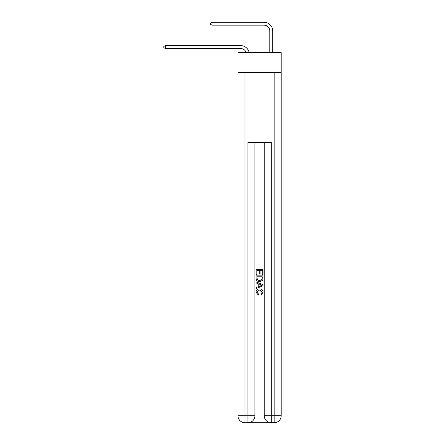 <?xml version="1.0" encoding="UTF-8"?>
<svg xmlns="http://www.w3.org/2000/svg" width="445" height="445" viewBox="0 0 445 445"><rect width="100%" height="100%" fill="white"/><g stroke="black" fill="none" stroke-linecap="round" stroke-linejoin="round"><path stroke-width="0.67" d="M281.184 72.407L281.184 52.555L237.975 52.555L237.975 72.407L281.184 72.407L281.184 415.741L274.176 415.741L274.176 72.407M240.6 45.607L165.334 45.607L240.6 45.607A8.761 8.761 168.8 0 1 249.172 52.555M269.798 52.555L269.798 31.011A5.841 5.841 92.2 0 0 263.957 25.17L212.048 25.17L210.53 24.291L210.53 23.123L212.048 22.25L263.957 22.25A8.761 8.761 32.6 0 1 272.718 31.011L272.718 52.555M248.427 422.75L270.732 422.75M271.255 422.75L271.255 415.741L264.247 415.741A7.009 7.009 0 0 0 271.255 422.75L274.176 422.75L274.176 415.741L271.255 415.741L271.255 142.478L247.898 142.478L247.898 415.741L237.975 415.741L237.975 72.407M254.907 142.478L254.907 415.741A7.009 7.009 0 0 1 247.898 422.75L244.978 422.75A7.009 7.009 0 0 1 237.975 415.741M264.247 415.741L264.247 142.478M274.176 422.75A7.009 7.009 0 0 0 281.184 415.741M256.075 274.482L256.075 269.364L263.084 269.364L263.084 274.304L262.272 274.304L262.272 270.349L260.119 270.349L260.119 274.037L259.307 274.037L259.307 270.349L256.882 270.349L256.882 274.482L256.075 274.482M256.075 278.342L256.075 275.833L263.084 275.833L262.978 279.466L262.478 280.483L259.619 281.579C257.377 281.59 256.192 280.511 256.075 278.342M256.882 276.818L257.377 279.916L259.63 280.589L262.127 279.399L262.272 276.818L256.882 276.818M256.075 282.925L256.075 281.88L263.084 284.661L263.084 285.773L256.075 288.555L256.075 287.509L258.228 286.714L258.228 283.726L256.075 282.925M260.981 284.739L259.04 284.021L259.04 286.413L262.272 285.217L260.981 284.739M256.793 292.104L258.545 294.067L258.317 295.057L255.986 292.193C256.175 290.04 257.388 288.961 259.63 288.944C261.782 288.994 262.962 290.068 263.173 292.176L261.137 294.874L260.92 293.889L262.361 292.126L259.635 289.934L256.793 292.104M269.798 31.011A5.841 5.841 -147.4 0 0 263.957 25.17A5.841 5.841 -147.4 0 1 269.798 31.011A5.841 5.841 -147.4 0 0 263.957 25.17A5.841 5.841 -147.4 0 1 269.798 31.011A5.841 5.841 -147.4 0 0 263.957 25.17A5.841 5.841 -147.4 0 1 269.798 31.011A5.841 5.841 -147.4 0 0 263.957 25.17A5.841 5.841 -147.4 0 1 269.798 31.011A5.841 5.841 -147.4 0 0 263.957 25.17A5.841 5.841 -147.4 0 1 269.798 31.011A5.841 5.841 -147.4 0 0 263.957 25.17A5.841 5.841 -147.4 0 1 269.798 31.011A5.841 5.841 -147.4 0 0 263.957 25.17A5.841 5.841 -147.4 0 1 269.798 31.011A5.841 5.841 -147.4 0 0 263.957 25.17A5.841 5.841 -147.4 0 1 269.798 31.011A5.841 5.841 -147.4 0 0 263.957 25.17A5.841 5.841 -147.4 0 1 269.798 31.011A5.841 5.841 -147.4 0 0 263.957 25.17A5.841 5.841 -147.4 0 1 269.798 31.011A5.841 5.841 -147.4 0 0 263.957 25.17A5.841 5.841 -147.4 0 1 269.798 31.011A5.841 5.841 -147.4 0 0 263.957 25.17A5.841 5.841 -147.4 0 1 269.798 31.011A5.841 5.841 -147.4 0 0 263.957 25.17A5.841 5.841 -147.4 0 1 269.798 31.011A5.841 5.841 -147.4 0 0 263.957 25.17A5.841 5.841 -147.4 0 1 269.798 31.011A5.841 5.841 -147.4 0 0 263.957 25.17A5.841 5.841 -147.4 0 1 269.798 31.011A5.841 5.841 -147.4 0 0 263.957 25.17A5.841 5.841 -147.4 0 1 269.798 31.011A5.841 5.841 -147.4 0 0 263.957 25.17A5.841 5.841 -147.4 0 1 269.798 31.011A5.841 5.841 -147.4 0 0 263.957 25.17A5.841 5.841 -147.4 0 1 269.798 31.011A5.841 5.841 -147.4 0 0 263.957 25.17A5.841 5.841 -147.4 0 1 269.798 31.011A5.841 5.841 -147.4 0 0 263.957 25.17A5.841 5.841 -147.4 0 1 269.798 31.011A5.841 5.841 -147.4 0 0 263.957 25.17A5.841 5.841 -147.4 0 1 269.798 31.011A5.841 5.841 -147.4 0 0 263.957 25.17A5.841 5.841 -147.4 0 1 269.798 31.011A5.841 5.841 -147.4 0 0 263.957 25.17A5.841 5.841 -147.4 0 1 269.798 31.011A5.841 5.841 -147.4 0 0 263.957 25.17A5.841 5.841 -147.4 0 1 269.798 31.011A5.841 5.841 -147.4 0 0 263.957 25.17A5.841 5.841 -147.4 0 1 269.798 31.011A5.841 5.841 -147.4 0 0 263.957 25.17M246.152 52.555A5.841 5.841 -11.2 0 0 240.6 48.527L165.334 48.527L163.816 47.648L163.816 46.48L165.334 45.607L165.334 48.527M212.048 22.25L212.048 25.17M244.978 72.407L244.978 422.75M254.907 415.741L247.898 415.741L247.898 422.75"/></g></svg>

